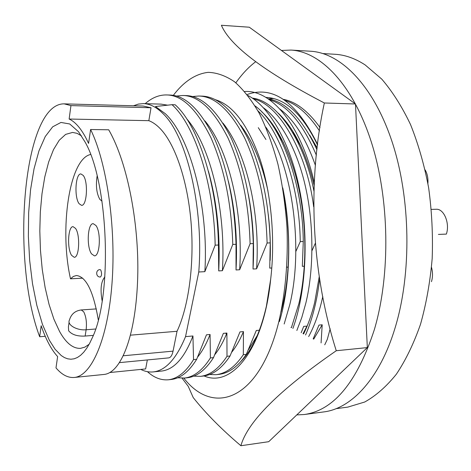 <?xml version="1.0" encoding="UTF-8"?>
<svg xmlns="http://www.w3.org/2000/svg" width="471" height="471" viewBox="0 0 471 471"><rect width="100%" height="100%" fill="white"/><g stroke="black" fill="none" stroke-linecap="round" stroke-linejoin="round"><path stroke-width="0.71" d="M303.595 333.968C308.111 324.772 311.802 314.316 314.652 302.606L319.256 276.601M314.11 185.303C306.02 152.398 294.104 128.389 278.367 113.27M279.892 109.084C294.057 119.663 305.891 138.439 315.405 165.409M322.794 296.5L321.505 302.094C318.255 315.223 313.98 326.709 308.664 336.571M291.39 327.704L298.838 303.777C306.433 272.209 306.915 229.1 299.774 193.263C292.88 157.55 277.908 126.363 261.635 111.704M263.46 107.812C280.74 120.052 297.631 150.626 305.703 187.788C313.922 224.455 313.904 270.177 305.803 303.259L301.781 317.536L296.842 330.501M281.057 311.867L282.759 304.978C289.989 274.375 290.678 232.321 284.148 197.002M265.862 127.211C292.709 165.892 303.542 247.993 289.842 304.449L284.166 323.995M240.84 361.545C252.067 350.112 260.587 331.655 266.398 306.191L270.69 279.067C275.411 239.633 271.367 194.27 260.269 159.957C248.04 124.945 232.939 104.821 214.97 99.587M225.78 333.138L226.822 334.899M173.293 95.395C183.478 81.919 195.371 73.776 208.264 72.346C216.99 72.658 225.762 75.802 234.576 81.795C243.283 89.461 251.496 99.946 259.227 113.252C266.509 128.071 272.756 145.068 277.955 164.255C282.412 184.402 285.426 205.486 286.998 227.511C288.175 261.275 285.479 292.538 278.914 321.299C259.633 400.485 213.604 416.594 183.82 378.125M182.083 378.189L188.212 386.314L193.234 397.601C205.774 413.385 221.658 429.428 240.887 445.731C247.605 421.728 279.397 390.065 336.265 350.73C311.378 272.344 307.074 182.512 324.348 102.984C264.378 71.704 230.06 45.799 221.394 25.269L249.294 27.212L355.481 103.985L324.348 102.984M336.265 350.73L367.333 347.592L268.711 441.698L240.887 445.731M367.333 347.592L355.481 103.985M265.721 97.379C285.161 98.092 302.441 113.976 317.56 145.039M270.69 279.067C263.801 349.676 231.573 388.027 204.078 375.952M282.765 187.858C291.967 231.561 290.319 286.132 279.433 321.563M247.917 95.513C269.082 106.128 290.572 143.131 299.644 189.878C309.064 236.778 305.909 293.121 292.885 328.47M244.637 91.498C271.378 89.649 301.146 125.151 314.245 182.436M319.65 279.056C317.077 300.639 312.379 319.279 305.561 334.975M247.14 94.524C273.109 85.298 296.606 101.948 317.631 144.473M296.783 414.916L304.295 414.515L323.636 411.937C351.431 408.669 379.809 378.708 395.122 327.763C411.842 273.092 410.712 198.114 392.09 141.795C373.426 85.375 340.651 52.799 310.413 51.221L290.937 50.067L281.452 50.462M304.295 414.515C333.768 410.388 357.118 382.105 374.339 329.671C390.712 274.416 389.517 198.521 371.166 141.547C352.767 84.474 320.563 51.604 290.937 50.067M336.07 408.669L347.792 407.115L364.737 402.004C375.905 395.787 386.45 386.514 396.382 374.174C405.755 360.138 413.797 343.494 420.515 324.254C426.279 303.766 430.17 281.841 432.184 258.473C433.026 234.711 431.836 211.132 428.628 187.729C424.294 164.921 418.266 143.867 410.529 124.556C401.987 106.629 392.402 91.486 381.769 79.122L365.102 64.892C355.028 58.363 344.949 54.824 334.863 54.265L323.059 53.576M91.545 253.863L94.394 255.841C99.993 256.471 101.253 232.168 95.913 225.479L93.217 223.678C87.606 223.154 86.34 246.881 91.545 253.863M79.11 203.708L81.536 205.338C86.976 206.104 88.395 181.512 83.208 175.424L80.924 173.946C75.466 173.293 74.053 197.325 79.11 203.708M97.132 175.948C95.642 185.745 96.567 193.587 99.917 199.48L102.007 201.099M71.621 255.388L74.212 257.284C79.281 257.884 80.376 234.793 75.531 228.4L73.076 226.669C67.995 226.168 66.894 248.729 71.621 255.388M49.32 340.186L55.083 349.247L61.254 355.564L64.45 357.595L67.683 358.825L70.938 359.232L74.2 358.79L77.427 357.483L80.606 355.299L83.708 352.226L86.711 348.275L89.578 343.459L92.287 337.789C112.699 295.723 108.554 182.565 85.116 142.101L78.522 131.721L69.72 123.973L60.953 122.442L52.681 126.817L45.263 136.525L38.975 150.814L34.03 168.836L30.568 189.701L28.666 212.515L28.366 236.371L29.661 260.381L32.505 283.66L36.826 305.32L42.484 324.454L49.32 340.186M81.495 135.866L77.014 133.317L72.569 132.433L65.652 134.388L59.228 140.252L53.511 149.613L48.66 162L44.792 176.89L41.996 193.734L40.323 211.968L39.817 231.037L40.459 250.372L42.249 269.412L45.134 287.598L49.049 304.378L53.906 319.185L59.576 331.484C65.999 343.053 72.97 348.675 80.482 348.352L84.851 347.145L89.131 344.277M119.516 362.623L168.659 357.889C170.685 357.566 172.15 355.317 173.057 351.136L177.031 331.278C188.736 306.48 194.529 263.407 191.002 221.747C187.452 180.075 175.059 144.108 160.317 128.754C156.537 124.821 152.716 122.13 148.836 120.676L69.131 119.033C72.499 120.529 75.831 123.314 79.128 127.394C82.431 131.497 85.581 136.837 88.577 143.414L90.597 129.507C106.734 162.059 116.249 227.399 112.004 283.365C107.818 339.444 91.356 376.188 74.212 377.465C67.906 377.96 61.831 374.763 55.99 367.88L57.633 356.565C51.374 349.753 45.887 339.473 41.165 325.732L39.676 336.753L45.245 336.3M177.031 331.278L130.573 335.158M172.009 104.686C195.271 125.368 214.228 185.815 215.153 245.161L218.444 245.026C217.531 185.78 198.515 125.433 175.153 104.774L172.009 104.686L155.465 106.511L165.25 113.646C190.59 137.061 208.841 207.534 204.856 271.667L198.762 271.997C203.937 207.558 186.487 135.524 162.972 113.593C156.466 107.111 149.943 103.785 143.402 103.614L161.135 104.126L167.499 105.151M143.402 103.614L138.374 104.091L133.476 105.775M186.763 118.857C210.678 146.181 226.139 210.99 222.406 270.701L232.78 244.431L236.012 244.296L236.03 269.96L239.651 269.759L250.095 243.707L253.268 243.578L253.033 269.029L256.595 268.835L267.11 243.001L270.23 242.871L269.748 268.111L271.791 267.999M208.5 171.426C216.996 202.083 220.404 235.241 218.721 270.907L222.406 270.701M204.973 120.947C228.67 149.154 243.43 211.762 239.651 269.759M228.47 181.529C235.111 209.189 237.631 238.662 236.03 269.96M222.96 123.108C246.357 152.092 260.416 212.515 256.595 268.835M248.335 194.352C252.915 218.073 254.487 242.965 253.033 269.029M240.728 125.345C252.898 141.371 261.994 163.307 268.005 191.155M268.299 214.564C270.095 229.554 270.713 244.849 270.154 260.457M258.285 127.665L265.944 139.516M286.845 267.175L288.111 267.11M275.623 130.073L283.442 142.613M295.847 251.467L300.257 241.617L303.271 241.493L302.329 266.327L304.348 266.221M292.762 132.569L300.728 145.839M309.694 135.165L317.195 148.018M95.601 329.011L86.128 329.759C76.956 330.707 66.741 324.749 69.414 320.109C71.162 314.139 75.113 310.748 81.265 309.953L83.738 311.849C86.122 316.659 86.923 322.629 86.128 329.759L85.145 336.053L93.287 335.381M85.145 336.053C77.344 336.465 71.839 334.704 68.636 330.766L68.413 326.88L69.102 322.223M148.836 120.676L151.026 107.765L70.944 105.604L69.131 119.033M70.944 105.604L64.186 103.861C23.038 103.143 10.462 259.586 39.676 336.753M74.212 377.465L104.179 374.433C120.264 372.873 135.171 338.832 137.544 281.823C139.916 227.858 128.153 163.419 108.695 129.79L90.597 129.507M151.026 107.765L143.231 106.046L64.186 103.861M147.341 359.944L145.645 368.928L109.896 372.526M330.183 328.776L327.274 339.461L324.737 344.813M140.788 369.417C144.88 371.484 149.03 372.314 153.234 371.913C165.562 370.618 176.331 358.855 185.539 336.624L198.762 271.997M204.856 271.667L215.153 245.161M218.444 245.026L218.721 270.907M259.397 330.23L256.306 330.495L246.309 354.404L243.319 354.698L243.454 331.608L239.975 331.908L230.042 356.005L226.998 356.306L226.904 333.044L223.366 333.35L213.498 357.63L210.402 357.936L210.072 334.498L206.469 334.81L196.672 359.285L193.528 359.597L192.945 335.982C184.603 357.619 174.288 369.293 162.006 371.013L153.234 371.913M192.945 335.982L185.539 336.624M193.528 359.597C185.927 371.972 177.52 378.708 168.312 379.797C160.958 380.374 154.005 377.671 147.458 371.69M145.18 103.667C152.027 97.668 159.233 94.759 166.793 94.948C182.253 95.224 196.978 109.496 210.967 137.75C224.225 168.147 231.496 203.708 232.78 244.431M196.672 359.285C189.03 371.648 180.581 378.378 171.326 379.473L168.312 379.797M166.799 94.948L169.807 95.048C185.321 95.33 200.104 109.578 214.14 137.791C227.446 168.141 234.735 203.643 236.012 244.296M210.072 334.498C206.475 343.706 202.342 351.225 197.673 357.042M210.402 357.936C202.589 370.235 193.952 376.947 184.491 378.066L177.779 377.771M176.313 96.066L182.919 95.483C198.727 95.784 213.752 109.943 227.999 137.968C241.493 168.1 248.859 203.348 250.095 243.707M213.498 357.63C205.644 369.918 196.96 376.623 187.458 377.748L184.491 378.066M185.874 95.584C201.747 95.89 216.831 110.026 231.12 138.003C244.655 168.094 252.038 203.284 253.268 243.578M226.904 333.044C223.389 341.728 219.38 348.905 214.876 354.563M226.998 356.306C218.98 368.528 210.119 375.216 200.422 376.358L193.816 376.141M192.286 96.537L198.791 96.019C214.935 96.331 230.254 110.385 244.737 138.18C258.455 168.059 265.915 203.001 267.11 243.001M230.042 356.005C221.982 368.216 213.08 374.898 203.342 376.046L200.422 376.358M198.797 96.019L201.706 96.113C217.908 96.431 233.275 110.467 247.811 138.215C261.564 168.047 269.041 202.936 270.23 242.871M243.454 331.608C240.022 339.821 236.13 346.674 231.779 352.167M243.319 354.698C235.1 366.85 226.021 373.509 216.095 374.68L209.607 374.527M246.309 354.404C238.055 366.538 228.941 373.197 218.974 374.368L216.095 374.675M257.343 335.387L248.394 349.853M257.896 110.809C281.841 133.564 299.627 188.076 300.257 241.617M255.023 105.887C281.305 124.674 302.824 183.59 303.271 241.493M311.996 250.672L315.24 243.448M253.457 98.945C278.308 103.914 306.739 151.02 313.657 206.745M252.256 98.115C275.723 100.329 303.736 138.197 313.892 190.896M290.984 327.492L291.366 327.692M269.247 99.658C287.08 104.88 302.788 123.414 316.377 155.253M267.893 98.739C285.991 101.777 302.353 118.792 316.983 149.778M303.036 333.68L306.962 326.115L303.707 326.391L301.181 332.726M268.517 98.857L273.792 98.539M284.808 100.376C296.818 104.003 308.381 114.182 319.503 130.92M283.306 99.357C295.87 101.642 308.111 111.026 320.021 127.523M321.075 342.935L322.199 324.796L318.991 325.072L313.174 338.885M322.199 324.796L313.704 339.155M100.453 276.995C101.807 275.559 101.919 273.251 100.782 270.071L100.093 269.595C95.33 269.659 95.707 277.431 100.453 276.995M104.874 276.919C100.994 281.44 100.088 289.441 102.16 300.928M90.591 154.488C69.272 158.815 59.228 229.094 70.503 278.826L73.37 276.436L76.432 275.517C86.146 276.589 93.423 291.372 98.274 319.862M82.725 278.155L70.503 278.826M431.518 267.398C432.837 272.315 432.825 277.066 431.477 281.646M438.419 234.423L446.373 234.093C450.093 223.313 443.906 208.529 436.158 209.265L431.389 209.389M425.172 169.925C427.332 173.764 428.239 178.274 427.898 183.455M255.582 61.789C248.405 67.288 241.829 74.294 235.859 82.825M173.057 351.136L123.343 355.77M182.925 95.483L185.886 95.584M81.265 309.953L96.325 308.905"/></g></svg>
